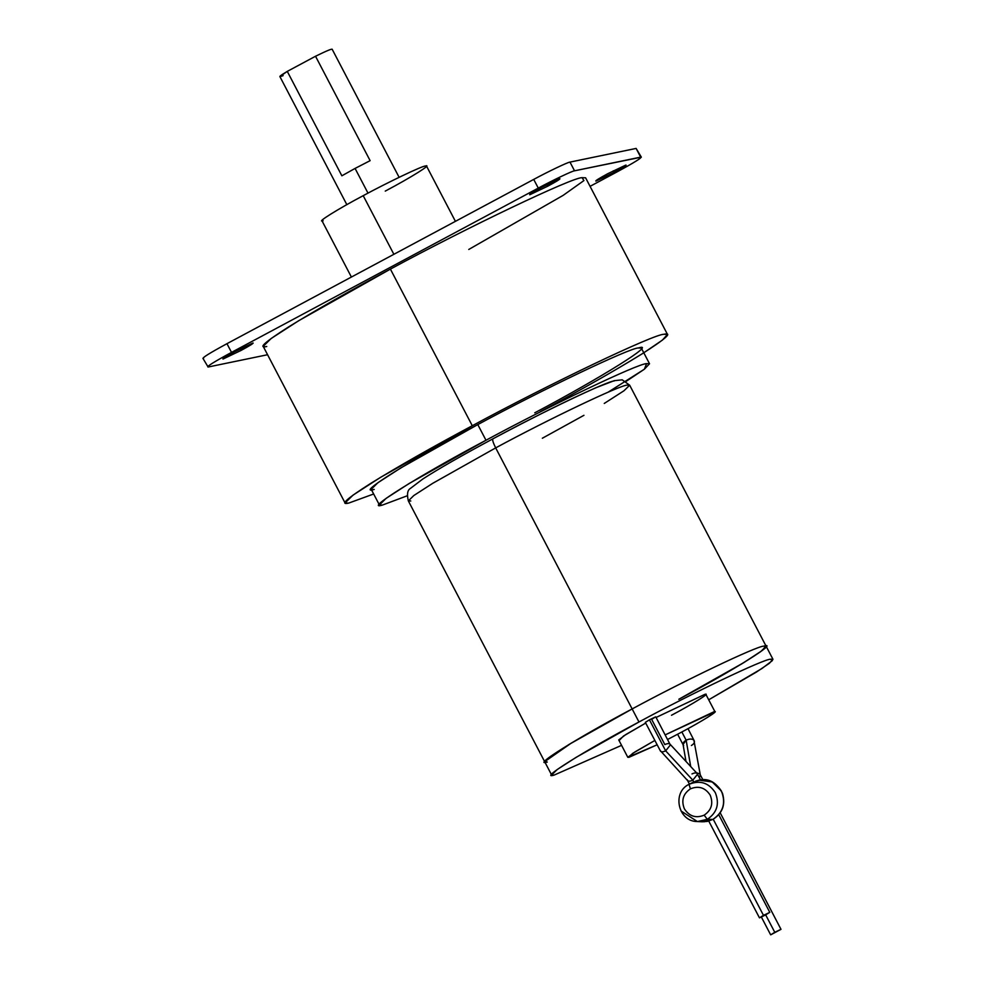 <?xml version="1.0" encoding="UTF-8"?>
<svg xmlns="http://www.w3.org/2000/svg" width="984" height="984" viewBox="0 0 984 984"><rect width="100%" height="100%" fill="white"/><g stroke="black" fill="none" stroke-linecap="round" stroke-linejoin="round"><path stroke-width="1.48" d="M691.986 773.928C695.098 772.477 696.93 772.6 697.508 774.31L692.81 780.164L693.757 781.985L692.81 780.164L697.508 774.31L697.127 773.486L669.993 744.15L670.362 744.974L665.664 750.841L692.81 780.164L665.664 750.841L670.362 744.974L655.774 716.856L649.44 719.821L665.664 750.841L649.44 719.821L655.664 716.844L651.654 719.365L664.84 744.593C667.951 743.141 669.796 743.264 670.362 744.974M700.546 779.906L697.508 774.31M769.685 912.377L759.464 917.851L765.675 914.886L774.777 932.291L780.989 929.326L770.767 934.8L774.777 932.291L765.675 914.886L769.685 912.377L759.464 917.851L763.473 915.341L713.228 819.241L763.473 915.341L769.808 912.377L718.763 814.74M770.767 934.8L780.989 929.326L770.644 934.8L761.382 917.063M683.659 745.589C682.404 743.806 683.24 742.01 686.156 740.189L690.706 766.536L686.156 740.189L683.056 744.445L685.996 761.444M702.908 779.759L699.71 773.854L696.475 772.772L699.71 773.854L700.313 774.998L693.88 740.116C691.973 738.676 689.403 738.701 686.156 740.189L681.863 731.973L686.156 740.189C689.403 738.701 691.973 738.676 693.88 740.116L688 728.64M363.207 195.668L393.871 254.303L363.207 195.668C337.426 209.309 315.372 223.122 323.109 220.76C315.372 223.122 337.426 209.309 363.207 195.668C388.016 182.225 422.197 165.915 425.359 166.013C422.197 165.915 388.016 182.225 363.207 195.668M455.42 221.338L426.515 166.05L425.359 166.013C433.095 163.651 411.041 177.464 385.261 191.105M283.109 75.645C277.783 77.662 279.173 76.235 287.279 71.389L341.866 175.804L355.076 168.424L367.991 193.122L355.076 168.424L341.866 175.804L287.279 71.389L279.862 76.531L346.835 204.647M667.484 334.425L585.603 177.809L582.036 177.661C572.27 177.366 466.883 227.648 390.402 269.112L472.283 425.728C548.764 384.277 654.151 333.982 663.917 334.277L667.484 334.425L662.355 340.144L643.782 352.776M607.964 392.272L644.385 369.209L646.549 363.637C638.358 363.391 550.056 405.519 485.985 440.254C419.368 475.506 362.395 511.163 382.382 505.087L407.204 495.801L382.382 505.087L379.406 504.976L386.072 498.396L409.184 483.476L485.985 440.254L477.793 424.584L400.992 467.806L377.893 482.726L371.214 489.306L379.406 504.976M240.317 348.791L241.154 350.39C249.948 345.618 253.847 343.17 252.851 343.072L234.721 351.719C225.939 356.491 222.04 358.926 223.036 359.037L241.154 350.39L240.317 348.791M253.195 343.084L252.851 343.072C253.847 343.17 249.948 345.618 241.154 350.39L223.036 359.037C222.04 358.926 225.939 356.491 234.721 351.719L252.851 343.072M547.092 184.512L547.916 186.111C556.71 181.339 560.609 178.903 559.613 178.793L541.495 187.44C532.701 192.212 528.802 194.66 529.798 194.758L547.916 186.111L547.092 184.512M559.957 178.805L559.613 178.793C560.609 178.903 556.71 181.339 547.916 186.111L529.798 194.758C528.802 194.66 532.701 192.212 541.495 187.44L559.613 178.793M613.229 170.847L614.065 172.434C622.847 167.661 626.746 165.226 625.763 165.115L607.632 173.762C598.85 178.547 594.951 180.982 595.935 181.093L614.065 172.434L613.229 170.847M626.095 165.127L625.763 165.115C626.746 165.226 622.847 167.661 614.065 172.434L595.935 181.093C594.951 180.982 598.85 178.547 607.632 173.762L625.763 165.115M410.795 501.016L408.348 500.918L413.821 495.53L432.751 483.304L495.678 447.892L632.146 708.935L495.678 447.892L432.751 483.304L413.821 495.53L408.348 500.918C406.761 494.263 407.462 490.094 410.439 488.408L422.886 478.95C438.397 468.925 461.73 455.555 492.873 438.839C534.386 416.724 568.752 399.676 596.009 387.696L614.225 380.673L622.232 379.836L629.674 385.211L627.238 385.113C620.523 384.904 548.174 419.43 495.678 447.892C493.058 442.615 492.148 439.59 492.972 438.803L492.972 438.803C492.148 439.59 493.058 442.615 495.678 447.892C548.174 419.43 620.523 384.904 627.238 385.113L629.674 385.211L623.954 390.783L604.262 403.44M583.955 415.309L542.344 438.237M408.348 500.918L544.816 761.96L547.264 762.059C530.88 767.04 577.559 737.816 632.146 708.935C684.643 680.473 756.991 645.947 763.707 646.156L766.142 646.254L760.681 651.642L741.751 663.868L678.812 699.28C733.4 670.387 780.078 641.174 763.707 646.156L765.823 646.021L762.071 650.609L743.756 662.65L678.812 699.28C733.4 670.387 780.078 641.174 763.707 646.156C756.991 645.947 684.643 680.473 632.146 708.935L632.146 708.935C684.643 680.473 756.991 645.947 763.707 646.156C756.991 645.947 684.643 680.473 632.146 708.935L638.973 721.985C691.469 693.523 763.818 658.997 770.521 659.206L772.969 659.305L769.402 663.278L756.475 672.047L708.701 699.796L762.022 668.468L772.391 660.596L770.521 659.206C763.818 658.997 691.469 693.523 638.973 721.985C584.385 750.866 537.707 780.091 554.09 775.109L621.568 745.343L554.09 775.109L551.643 775.011L557.104 769.611L576.034 757.397L638.973 721.985L632.146 708.935L569.219 744.347L550.29 756.561L544.816 761.96L550.29 756.561L569.219 744.347L632.146 708.935L571.261 743.117L544.816 761.567L571.261 743.117L632.146 708.935C684.643 680.473 756.991 645.947 763.707 646.156C756.991 645.947 684.643 680.473 632.146 708.935C577.559 737.816 530.88 767.04 547.264 762.059L544.816 761.567M765.823 646.021L763.707 646.156L766.142 646.254L629.674 385.211M714.015 711.739C720.46 709.784 702.084 721.284 680.584 732.662C702.084 721.284 720.46 709.784 714.015 711.739L665.196 734.876L714.974 711.776L705.872 694.384L704.913 694.335L656.094 717.471L704.913 694.335C711.358 692.379 692.982 703.88 671.494 715.257M645.43 722.33L649.44 719.821L645.43 722.33M619.699 739.968L623.487 736.032L645.713 723.068L625.763 734.581L618.739 739.931L627.829 757.336L634.864 751.985L654.803 740.472L632.589 753.436L628.801 757.372L657.078 744.814L627.829 757.336M667.607 739.476L680.584 732.662L667.607 739.476M492.972 438.803C541.335 412.591 607.989 380.783 614.164 380.98M649.526 363.76L641.334 348.09L638.358 347.967C630.166 347.721 541.876 389.861 477.793 424.584L485.985 440.254C550.056 405.519 638.358 363.391 646.549 363.637L649.526 363.76L644.397 369.197L626.131 381.349M540.265 411.669C580.621 390.107 614.459 370.894 641.777 354.043C665.75 338.779 673.13 332.198 663.917 334.277C654.151 333.982 548.764 384.277 472.283 425.728C431.939 447.302 398.102 466.514 370.771 483.365C346.798 498.617 339.418 505.198 348.631 503.119L373.662 493.993L348.631 503.119L345.077 502.972L353.035 495.124L380.611 477.314L472.283 425.728L390.402 269.112L298.73 320.686L271.154 338.496L263.195 346.356L345.077 502.972M374.203 489.429C354.203 495.506 411.177 459.848 477.793 424.584C541.876 389.861 630.166 347.721 638.358 347.967C658.345 341.891 601.372 377.561 534.755 412.813M208.116 367.02L267.574 354.732L208.116 367.02C206.136 366.811 213.934 361.928 231.511 352.383C213.934 361.928 206.136 366.811 208.116 367.02L202.901 358.299M636.119 148.424L569.982 162.102C568.137 162.053 548.199 171.56 533.722 179.408L226.96 343.687L231.511 352.383L226.96 343.687C209.383 353.231 201.585 358.114 203.565 358.324C201.585 358.114 209.383 353.231 226.96 343.687L533.722 179.408L538.273 188.104C552.75 180.269 572.688 170.749 574.533 170.81L569.982 162.102C568.137 162.053 548.199 171.56 533.722 179.408L538.273 188.104L231.511 352.383L538.273 188.104C552.75 180.269 572.688 170.749 574.533 170.81L641.347 157.157L636.119 148.424L640.67 157.132C642.65 157.342 634.852 162.225 617.275 171.769C634.852 162.225 642.65 157.342 640.67 157.132L574.533 170.81L569.982 162.102L636.119 148.424L640.67 157.132M590.068 186.345L617.275 171.769L590.068 186.345M266.75 346.491C257.537 348.582 264.917 341.989 288.89 326.737C316.221 309.886 350.058 290.674 390.402 269.112C466.883 227.648 572.27 177.366 582.036 177.661L583.942 180.564L563.156 195.361L468.778 249.456M287.279 71.389L315.532 56.248L370.119 160.663L355.076 168.424L370.119 160.663L315.532 56.248C326.786 50.737 332.297 48.462 332.063 49.434C332.297 48.462 326.786 50.737 315.532 56.248L287.279 71.389M693.88 740.116C695.135 741.899 694.298 743.695 691.383 745.515M700.313 774.998L699.353 777.618M780.989 929.326L720.214 812.858M687.656 780.62L660.141 750.448C660.707 752.157 662.552 752.293 665.664 750.841C662.552 752.293 660.707 752.157 660.141 750.448L645.319 722.317M687.287 779.783C687.853 781.493 689.698 781.628 692.81 780.164C689.698 781.628 687.853 781.493 687.287 779.783M759.464 917.851L708.751 821.074M689.021 784.322L689.636 784.002L689.021 784.322C671.752 792.378 678.038 821.689 697.41 821.554L702.342 821.788L712.883 819.414L707.324 819.315L697.41 821.554L681.039 811L697.41 821.554L707.324 819.315C717.078 812.673 719.734 803.78 715.306 792.649C708.701 782.674 699.944 779.906 689.021 784.322L690.424 788.848C698.628 785.527 705.208 787.606 710.177 795.109C713.498 803.473 711.506 810.164 704.175 815.158L707.324 819.315L704.175 815.158C711.506 810.164 713.498 803.473 710.177 795.109C705.208 787.606 698.628 785.527 690.424 788.848C683.093 793.842 681.088 800.533 684.409 808.897C689.378 816.388 695.971 818.479 704.175 815.158C695.971 818.479 689.378 816.388 684.409 808.897C681.088 800.533 683.093 793.842 690.424 788.848L689.021 784.322C699.944 779.906 708.701 782.674 715.306 792.649C719.734 803.78 717.078 812.673 707.324 819.315L712.883 819.414C723.289 812.341 726.13 802.87 721.407 791.025L712.207 781.936L698.911 780.177L695.651 781.148M693.425 782.169L698.911 780.177L712.207 781.936L721.407 791.025C714.359 780.423 705.036 777.471 693.413 782.169C705.036 777.471 714.359 780.423 721.383 791.025C726.094 802.87 723.265 812.341 712.883 819.414L700.546 821.628M704.052 821.8L712.945 819.389L707.434 821.394L702.244 821.788M721.407 791.025C726.13 802.87 723.289 812.341 712.908 819.414L712.908 819.414C723.265 812.341 726.094 802.87 721.383 791.025M677.607 734.249L683.117 744.765M772.969 659.305L766.142 646.254M544.816 761.96L551.643 775.011M399.11 177.304L332.137 49.2M321.952 220.723L351.399 277.045M689.427 784.113L687.533 780.472M698.911 780.177C708.455 777.84 716.303 782.194 722.453 793.239C725.749 804.481 722.576 813.202 712.933 819.401L707.434 821.394M694.077 781.837L689.636 784.002"/></g></svg>
